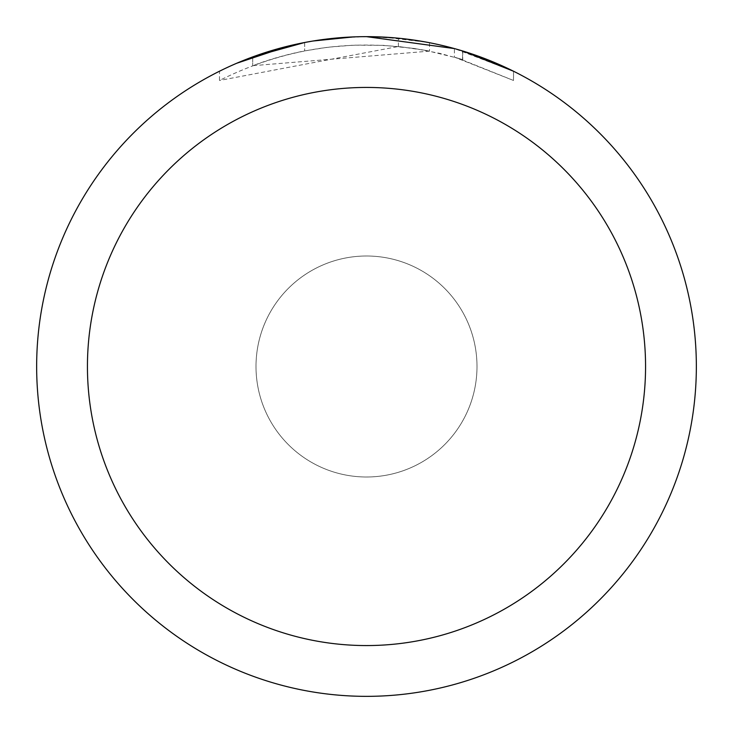 <?xml version="1.0" encoding="UTF-8"?>
<svg xmlns="http://www.w3.org/2000/svg" width="733" height="733" viewBox="0 0 733 733"><rect width="100%" height="100%" fill="white"/><g stroke="black" fill="none" stroke-linecap="round" stroke-linejoin="round"><path stroke-width="0.55" stroke-dasharray="3.67 2.75" d="M338.188 37.869L366.5 36.668C314.833 36.861 265.832 48.387 219.488 71.22L219.488 80.465C286.2 47.077 356.211 37.301 429.52 51.127L429.52 42.725L398.156 38.171L366.5 36.65A329.85 329.85 0 0 1 696.35 366.5A329.85 329.85 0 0 1 366.5 696.35A329.85 329.85 0 0 1 36.65 366.5A329.85 329.85 0 0 1 366.5 36.65L376.121 36.797M366.5 256A110.5 110.5 0 0 1 477 366.5A110.5 110.5 0 0 1 366.5 477A110.5 110.5 0 0 1 256 366.5A110.5 110.5 0 0 1 366.5 256A110.5 110.5 0 0 1 477 366.5A110.5 110.5 0 0 1 366.5 477A110.491 110.491 0 0 1 256.009 366.5A110.491 110.491 0 0 1 366.5 256.009A110.491 110.491 0 0 1 476.991 366.5A110.491 110.491 0 0 1 366.5 476.991A110.5 110.5 0 0 1 256 366.5A110.5 110.5 0 0 1 366.5 256M383.249 37.071L427.522 42.349M344.638 37.374L366.5 36.65L403.049 38.684L430.793 42.972L456.723 49.23M513.494 71.229L454.396 48.58L454.396 57.137L513.494 80.474L513.531 71.229L513.531 80.474L458.07 58.209L426.212 50.485L398.395 46.481L219.524 80.465M429.511 51.136L252.693 65.704A321.604 321.604 0 0 1 304.671 50.898L327.88 47.224L353.48 45.162L383.707 45.354L414.099 48.442L439.69 53.335L462.752 59.639L454.396 57.137M330.235 38.647L304.671 42.505L304.671 50.898L304.671 42.496A329.85 329.85 0 0 0 252.693 56.908L252.693 65.704L252.693 56.908M313.028 41.011L310.71 41.405M462.55 59.575L462.55 50.944L462.55 59.575M398.395 46.481L398.395 38.198M219.524 71.229L236.686 63.267M288.371 46.042L291.926 45.189M304.671 42.496L317.206 40.361M326.79 39.051L328.302 38.867M331.114 38.556L335.989 38.061M366.5 36.659L353.48 36.907M462.752 51.008L462.752 59.639"/><path stroke-width="1.1" d="M376.121 36.797L383.249 37.071M427.522 42.349L429.511 42.725M366.5 36.65A329.85 329.85 0 0 1 696.35 366.5A329.85 329.85 0 0 1 366.5 696.35A329.85 329.85 0 0 1 36.65 366.5A329.85 329.85 0 0 1 366.5 36.65L454.396 48.58M456.723 49.23L462.752 51.008L513.494 71.229M366.5 87.438A279.062 279.062 0 0 1 645.562 366.5A279.062 279.062 0 0 1 366.5 645.562A279.062 279.062 0 0 1 87.438 366.5A279.062 279.062 0 0 1 366.5 87.438M310.71 41.405L304.671 42.496L252.693 56.908M330.235 38.647L338.188 37.869M236.686 63.267L288.371 46.042M291.926 45.189L304.671 42.496M317.206 40.361L326.79 39.051M328.302 38.867L331.114 38.556M335.989 38.061L344.638 37.374M353.48 36.907L313.028 41.011"/></g></svg>
